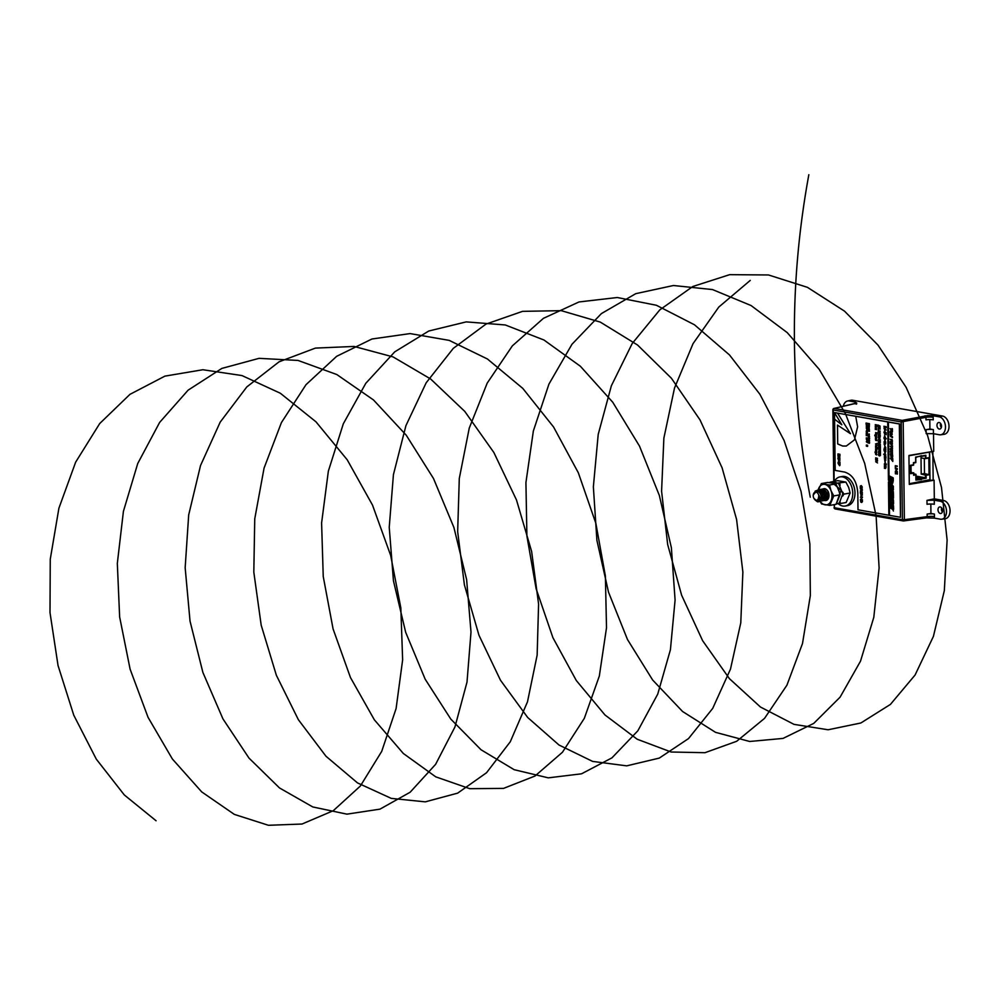 <?xml version="1.0" encoding="UTF-8"?>
<svg xmlns="http://www.w3.org/2000/svg" width="1000" height="1000" viewBox="0 0 1000 1000"><rect width="100%" height="100%" fill="white"/><g stroke="black" fill="none" stroke-linecap="round" stroke-linejoin="round"><path stroke-width="1.5" d="M909.287 483.725L929.963 479.688L929.425 452.125L908.95 455.737M910.612 472.025L913.575 473.137L910.638 473.65L910.525 465.3L913.462 464.787L913.438 462.663L915.688 462.262L915.625 457.088L925.85 455.275L925.225 458.663L921.012 457.912L921.213 474.1L924.488 473.525L929.038 474.787L928.825 457.663L925.413 458.625M924.488 473.525L924.312 458.5M916.012 476.1L925.462 477.762L925.425 474.837L928.713 474.263M921.213 474.1L926.1 475.3L926.137 478.225L916.025 477.75M911.087 472.113L911.012 465.588M919.175 456.325L920.612 456.075M916.038 478.237L921.475 479.05L917.087 479.738M916.05 479.1L916.963 479.263L916.05 479.425M913.725 473.9L915.863 474.275L913.737 474.65M921.475 479.538L915.9 480.037L915.837 474.85L913.6 475.25L913.575 473.137L913.612 474.675M910.625 473.075L913.575 473.137M913.462 464.787L910.537 465.65M913.438 462.663L913.487 464.812M915.688 462.262L913.6 462.987L915.788 462.612M915.625 457.088L915.713 462.287M916.663 456.9L915.775 457.413L916.762 457.25M921.188 455.613L920.525 456.075L921.188 455.613M921.188 456.1L920.525 456.562L921.188 456.1M928.825 457.663L925.888 458.188L925.85 455.275L920.713 456.538M855.125 403.55L855.238 402.038L856.7 403.05L855.3 403.888M856.538 404.15L856.737 403.013L834.25 408.425L902.188 420.387L927.775 415.562L933.088 415.75L933.263 419.85A5.213 0.925 179.3 0 0 926 419.875L925.962 417.325A5.213 0.925 179.3 0 1 933.238 417.3M930.938 513.462L934.412 514.075L934.45 516.613A5.213 0.925 -0.7 0 0 927.175 516.65L927.15 514.1L930.938 513.462L930.825 504.025M934.45 516.613L934.338 518.125L926.225 517.875L927.175 516.65L904.375 519.7L903.188 421.962A1.425 0.925 -101.5 0 0 902.188 420.387A1.425 1.025 -80 0 0 901.2 421.962L833.263 410L834.137 481.3M834.412 504.588L834.463 507.75L902.4 519.712L901.2 421.962L925.962 417.325L924.975 415.763M941.637 507.887A3.312 2.225 -100.1 0 0 942.35 511.925M940.225 506.95A3.312 2.225 -100.1 0 0 939.688 506.95A3.312 2.225 -100.1 0 0 938.025 510.213A3.312 2.225 -100.1 0 0 940.312 513.475A3.312 2.225 -100.1 0 0 940.85 513.475A3.312 2.225 -100.1 0 0 942.525 510.225A3.312 2.225 -100.1 0 0 940.225 506.95M940.612 423.462A3.312 2.225 -100.1 0 0 941.325 427.488M939.2 422.525A3.312 2.225 -100.1 0 0 938.662 422.525A3.312 2.225 -100.1 0 0 936.988 425.775A3.312 2.225 -100.1 0 0 939.275 429.05A3.312 2.225 -100.1 0 0 939.812 429.05A3.312 2.225 -100.1 0 0 941.488 425.788A3.312 2.225 -100.1 0 0 939.2 422.525M929.1 480.225L934.087 480.213L909.3 484.387L908.938 455.475L933.725 451.287L933.512 433.738M934.338 518.125L940.375 519.188A9.113 6.125 -100.1 0 0 941.712 519.212L945.2 518.725A9.237 6.212 -100.1 0 0 950 509.725A9.237 6.212 -100.1 0 0 943.612 500.5L934.312 498.862L934.087 480.213M926.975 500.363L934.25 500.2L934.3 504.275A5.213 0.925 -0.7 0 0 927.025 504.3L926.975 500.363L934.312 498.862M933.388 429.637L933.438 433.713L926.162 433.612L926.112 429.675A5.213 0.925 179.3 0 1 933.388 429.637L929.912 429.025L926.112 429.675M933.438 433.713L939.35 434.762A9.113 6.125 -100.1 0 0 940.688 434.787L944.163 434.3A9.237 6.212 -100.1 0 0 948.962 425.3A9.237 6.212 -100.1 0 0 942.588 416.075L852.65 400.238A9.237 6.212 -100.1 0 0 851 400.262L847.562 401A9.113 6.125 -100.1 0 0 843.288 406.362M929.912 429.025L929.8 419.6M855.238 402.038L849.188 400.975A9.113 6.125 -100.1 0 0 847.562 401M940.688 434.787A9.113 6.125 -100.1 0 0 945.425 425.913A9.113 6.125 -100.1 0 0 939.125 416.812L933.088 415.75M941.712 519.212A9.113 6.125 -100.1 0 0 946.462 510.337A9.113 6.125 -100.1 0 0 940.163 501.238L934.25 500.2M926.95 517.575L926.225 517.875L926.95 517.575A5.213 3.3 -142.1 0 1 929.013 517.8M934.412 514.075A5.213 0.925 -0.7 0 0 927.15 514.1M929.987 480.562L929.638 451.975M933.175 480.087L932.825 451.438M928.438 481.163L928.425 480.337M869.4 443.275L868.625 441.763L868.138 443.025L868.112 441.625L869.15 443.188L869.388 441.85L869.625 442.938M868.812 437.987L869.35 439.1L868.587 439.012L868.062 437.863L868.825 439.012L869.075 437.675L869.613 438.837L868.587 439.012M868.562 435.238L868.025 434.075L869.287 435.312L869.3 433.938L869.3 435.363L868.025 434.787M868.238 428.963L868.2 427.575L869.212 427.75L869.237 429.175L869.2 427.8L868.213 427.625L868.238 428.963M869.438 425.075L869.388 423.713L868.637 424.25L867.887 423.4L869.425 423.675L869.412 425.075M867.138 440.538L866.5 439.575L867.138 440.538M866.275 435.712L867.262 435.312L866.25 435.7M867.425 432.062L867.438 433.2L866.2 432.15L867.412 433.137L867.425 432.062M866.8 430.312L866.762 429.2L866.775 430.312M867.15 427.1L866.338 426.087L867.15 427.1M867.125 424.35L866.5 423.137L866.1 424.15L866.087 423.025L867.113 424.312L867.113 423.212L867.125 424.35M877.212 460.5L876.287 459.137L875.688 460.213L875.675 458.988L876.912 460.412L877.2 459.263L877.212 460.5M876.5 453.762L876.513 454.975L875.612 453.888L876.513 453.725L876.825 454.712L876.5 453.762L876.2 454.6M876.488 451.05L875.612 451.2L875.562 450.275L876.775 450.788M877.337 447.587L875.525 447.55M877.312 445.163L875.487 443.975L877.275 443.35L875.537 443.963L877.312 445.163L875.487 443.975M876.35 439.6L875.438 439.725L875.725 438.562L876.637 439.35L875.713 439.487M876.287 436.3L874.775 435.1L875.387 436.1L876.275 435.062L876.287 436.3L874.788 435.725M875.35 427.688L875.575 426.525L876.488 426.987L876.188 427.575L876.175 426.662L875.275 426.775M877.075 426.225L875.263 425.9L876.988 426.163L875.812 425.375L876.975 425L875.25 424.663L877.062 424.975L875.913 425.4L877.075 426.225M875.312 429.487L875.325 428.288L876.475 428.488L876.525 429.7L875.888 429M876.862 432.8L875.675 433.8L875.65 432.55L875.675 433.738L876.862 432.75L876.9 434L877.15 433.137M876.575 434.55L875.4 434.3M876.312 438.113L875.413 437.95L876.6 437.825L875.4 436.7L876.587 436.912L876.625 437.85L875.45 437.912M875.763 440.412L877.262 440.662M875.863 446.725L875.812 445.487L876.725 446.587L875.825 446.737M875.863 449.412L876.75 448.387L876.762 449.588L875.525 449.062M876.5 453.162L874.987 451.975L875.6 452.962L876.488 451.925L876.5 453.162M875.7 458.413L877.5 458.425L875.688 457.812M877.525 462.925L875.7 461.737L877.487 461.112L875.75 461.725L877.525 462.925L875.7 461.737M867.337 425.45L866.325 425.575L866.312 424.712L867.337 425.175L866.325 425.575L867.325 425.45L866.35 424.738L866.325 425.538M866.775 428.375L866.35 427.475L866.375 428.575L867.375 427.938L866.375 428.575M867.25 434.8L866.625 433.587L866.237 434.613L866.213 433.488L867.05 434.738L867.237 433.663L867.05 434.738M867.125 439.162L866.275 437.887L867.5 438.1L867.087 439.175M867.138 442.438L866.312 441.737L867.113 441.325L866.35 441.763L867.138 442.438L866.325 441.775L867.113 441.337M867.6 446.388L866.375 446.175L866.363 445.025L867.588 445.238L867.6 446.388L866.375 446.175M869.188 425.75L867.925 426.538L868.175 425.513L868.2 426.887L869.188 425.688L869.212 427.113L869.425 426.112M869.513 431.287L867.987 431.025L869.438 431.225L868.45 430.387L869.425 429.888L867.962 429.588L869.5 429.862L868.525 430.4L869.513 431.287M869.587 436.737L868.312 436.9L868.3 435.825L869.587 436.763L868.312 436.9L869.562 436.75L868.325 435.825M868.838 440.05L869.412 441.163L868.1 440.288L868.85 441.075L869.362 439.787L869.375 441.213L868.1 440.288M884.875 441.163L884.038 441.812L884.9 442.75L885.738 442.113L884.875 441.163L884.038 441.812L884.925 442.75L885.775 442.1L884.925 442.75M885.075 457.238L884.237 457.887L885.088 458.837L885.938 458.188L885.075 457.238L884.237 457.887L885.125 458.825L885.975 458.188M885.125 458.825L885.938 458.188M884.362 465.825L885.2 465.175L884.325 465.825L885.188 466.775L886.038 466.125L885.175 465.175L884.325 465.825L885.225 466.763L886.075 466.125L885.225 466.763M860.512 500.087L861.663 502.512L862.438 500.425L860.475 500.075L860.788 502.075L861.7 502.512L862.463 501.512M860.462 499.438L862.438 499.787L860.837 499.137L862.412 497.562L860.438 497.225L862.025 497.863L860.462 499.438L862.438 499.775M860.95 494.55L860.975 496.725L862.4 496.975L860.987 496.362L860.975 494.913L862.375 494.8L860.837 494.55M860.9 494.913L862.375 495.15M862.387 492.962L862.175 492.05L860.512 491.763L860.537 493.5L862.188 493.8L862.387 492.962M860.55 491.763L860.325 492.6M860.337 488.65L861.2 490.087L860.362 490.925L861.825 491.075L862.3 489L860.337 488.65M860.375 488.65L861.225 490.087L860.362 490.925L862.325 490.262M861.125 486.975L861.137 487.837L860.562 487.35L860.65 486.175L861.888 486.4L861.7 488.225L862.312 487.15L861.263 485.6L860.25 486.688L860.312 488.013L861.375 488.2L861.125 486.975M861.263 485.6L860.425 485.95L860.55 487.738M860.65 486.175L861.925 486.388L861.7 487.875M838.05 463.425L839.575 465.725L840.025 463.775L838.05 463.425L839.613 465.712L840.075 464.95L839.613 465.712M838.037 462.375L840.013 463.075M840 462.025L838.612 461.788L838.587 459.6L838.587 461.788L840 462.038L838.6 461.425L838.575 459.975L839.975 459.862L838.438 459.613M838.612 459.975L839.987 460.213M838.975 459.212L839.987 458.025L838.938 456.475L837.837 458.8L839.8 458.862L838.2 458.675M838.938 456.475L838.112 456.825L838.025 458.975M837.938 453.913L837.962 455.95L838.162 454.325L839.087 456.025L839.688 454.588L839.938 456.225L839.912 454.263L837.938 453.913M884.375 466.95L885.5 468.225L884.4 468.3L885.475 468.488L886.012 467.238L884.375 466.95M885.788 467.438L885.475 468.488L886.012 467.475M884.412 466.95L885.5 468.225M884.35 464.438L885.987 464.975M886.462 464.162L884.35 463.913L886.462 464.162M884.575 464.038L885.975 464.4M885.438 463.025L885.438 463.3C885.188 461.637 885.013 461.613 884.925 463.225L885.438 463.025M885.438 463.3C885.188 461.637 885.013 461.613 884.925 463.225M884.862 461.5L884.75 460.062M884.825 461.238L885.037 460.337L885.05 461.562M884.525 459.625L885.925 459.988M884.25 456.175L885.925 457.337L885.875 456.463L884.25 456.175M883.6 454.2L884.45 454.625C884.862 456.062 885.263 456.138 885.638 454.837L884.45 454.625C884.862 456.062 885.263 456.138 885.638 454.837L885.863 454.862M884.45 454.625L884.488 454.613C884.9 456.062 885.288 456.125 885.675 454.837M885.013 451.775L885.387 453.288L884.65 451.775M884.762 452.938L884.963 452.038L884.975 453.263M885.825 451.587L884.362 451.325L884.025 449.837L884.325 451.337L885.588 451.3C885.15 449.9 884.788 449.837 884.463 451.1L883.85 449.837M884.362 451.087L884.025 450.1M885.612 451.3C885.188 449.888 884.812 449.825 884.5 451.1L884.463 451.112C884.788 449.837 885.15 449.9 885.588 451.3L885.588 451.3M884.163 448.913L885.55 450.025L885.788 449.2L884.163 448.913L885.837 450.062M885.788 448.812L884.675 447.525L885.775 447.45L884.7 447.262L884.15 448.525L885.788 448.812L884.15 448.525M884.737 447.25L884.45 448.312L884.7 447.262M884.9 448.375L884.675 447.525L885.775 447.713M884.638 445.825L885.288 447L884.638 445.825M884.638 445.562L885.062 446.488L884.638 445.562M884.087 442.925L885.2 444.212L884.1 444.288L885.175 444.475L885.713 443.212L884.087 442.925M885.5 443.413L885.175 444.475L885.725 443.45M884.125 442.938L885.2 444.212M884.688 440.625L885.163 440.988C884.912 439.325 884.737 439.3 884.663 440.913L885.325 440.988M885.35 440.975L885.2 440.988C884.912 439.325 884.737 439.3 884.663 440.913M884.038 438.713L885.675 439.263M884.025 438.013L886.287 438.675L884.025 438.013M884.013 437.3L885.65 437.863L884.013 437.3M884.513 435.95L885.175 437.125L884.513 435.95M884.6 433.062C884.5 434.562 884.737 434.725 885.312 433.537L885.288 433.55C884.7 434.725 884.463 434.562 884.562 433.062C884.463 434.562 884.7 434.725 885.288 433.55L885.938 434.688L886.162 433.612L884.35 433.062M886.2 432.812L884.463 431.262L883.962 432.413L886.2 432.812L884.712 432.55M884.675 430.138L884.938 431.087M884.513 428.375L884.488 429.7L886.175 430L884.237 428.375M884.525 429.4L884.65 428.688M883.888 426.275L884.862 427.488L883.913 428.113L886.15 427.738L886.137 426.675L883.888 426.275M883.938 428.1L886.15 427.738M883.913 426.275L884.887 426.737L883.938 428.088M878.825 455.613L879.7 455.962L880.487 454.538L878.512 454.2L878.825 455.613L880.525 455.3L879.737 455.962M878.487 452.388L878.737 453.85L878.725 452.675L879.412 453.875L880.238 452.95L880.475 454.1L880.462 452.725L878.487 452.388L878.737 453.837M878.475 451.188L880.462 452.438L880.438 450.875L878.475 451.188L880.462 452.425M879.825 450.288L880.25 449.275L878.587 448.975L879.188 450.475L878.812 449.15L880.037 449.375L879.825 450.55L880.462 449.862M878.838 449.15L880.075 449.363L879.862 450.288M878.625 448.975L879.225 450.475M878.425 446.938L878.438 448.363L878.65 447.238L879.338 448.438L880.175 447.5L880.413 448.663L880.4 447.287L878.425 446.938L878.662 448.387M878.413 445.737L880.387 446.987L880.375 445.438L878.413 445.737L880.387 446.975M880.387 444.325L879.35 443.188L878.325 443.963L879.375 445.1L880.387 444.325M878.562 443.387L879.35 443.188L878.575 444.6L880.2 444.9M878.35 441.2L879.212 442.262L878.375 442.8L879.837 442.975L880.325 441.55L878.35 441.2L879.237 441.6L878.413 442.788L880.375 442.438M878.337 439.387L879.837 441.075L880.312 440.562L880.3 439.725L878.337 439.387M878.363 439.387L879.837 441.075L880.312 440.562M879.712 438.188L879.663 437L879.075 437.975L878.925 436.8L878.25 437.463L878.9 438.35L879.55 437.35L880.025 438.062L879.55 437.35M878.525 436.863L879.338 438.1M879.338 437.2L878.575 437.9M878.275 435L878.3 436.413L878.512 435.288L879.2 436.488L880.025 435.562L880.263 436.712L880.25 435.337L878.275 435M878.275 434.538L880.25 434.888L878.65 434.35L880.225 433.338L878.25 432.987L879.837 433.525L878.275 434.538L880.25 434.875M878.25 432.3L880.225 432.9L878.25 432.3M880.2 431.075L878.225 430.737L878.238 431.962L878.45 431.025L880.2 431.075M880.175 428.913L878.2 428.562L878.213 429.8L878.425 428.862L880.175 428.913M880.15 427.4L878.188 427.05L878.2 428.288L878.413 427.35L880.15 427.4M878.75 425.65L878.175 426.8L880.138 426.138L878.162 425.062L878.763 426.413M834.525 412.625L834.575 419.188L841.825 424.775L834.488 412.562L837.487 413.088L850.462 433.7L837.475 425.087L837.712 443.975L842.663 446.037L846.287 446.037L854.475 439.85L857.613 426.825L855.738 416.3L887.712 421.938L888.425 480.075L890.55 483.587L888.45 481.962L888.863 515.225L889.513 515.337M834.575 419.188L835.2 470.412L844.6 472.062C852.513 474.538 856.912 481.512 857.8 493L858 509.8L888.863 515.225L888.487 481.987M893.225 477.9L889.312 475.925L889.325 477.013L893.263 480.438L893.225 477.9M893.363 488.762L891.25 487.312L893.35 487.887L893.337 486.812L889.412 484.1L889.425 485.15L891.663 486.688L889.438 486.1L889.45 487.113L893.375 489.8L893.363 488.762M891.25 487.312L893.35 487.875M893.4 492.15L892.788 489.725L891.65 488.95L891.038 490.312L890.2 489.738L890.713 488.263L889.463 488.212L890.075 490.712L891.237 491.512L891.85 490.15L892.663 490.712L892.15 492.113L893.4 492.15M893.413 493.15L889.5 491.175L889.513 492.262L893.45 495.688L893.413 493.15M893.45 495.863L889.525 493.162L889.55 495.425L890.288 495.938L890.275 494.725L892 496.938L891.988 495.913L892.712 496.413L892.738 497.625L893.475 498.125L893.45 495.863M893.5 500.387L892.887 497.925L889.562 496.45L890.175 498.913L891.263 499.663L890.3 497.212L892.75 498.9L892.025 500.188L893.5 500.387M893.512 501.325L889.6 499.35L889.613 500.45L893.55 503.875L893.512 501.325M893.575 506.213L892.962 503.725L889.625 502.25L890.238 504.738L893.575 506.213M893.612 509.3L893.587 507.275L889.663 504.575L891.237 507.45L889.675 506.375L889.688 507.463L893.037 509.725L893.612 509.3M893.05 510.175L893.413 511.025M892.712 483.188L893.263 480.75L889.338 478.05L890.9 480.2L890.913 480.925L889.475 479.925L890.662 481.812L892.712 483.188M892.4 428.775L892 429.663L890.05 428.575L892.425 431.725L892.4 428.775M891.587 432.475L892.2 434.5L891.825 431.675L890.525 433.038L890.775 431.012L890.2 433.25L891.237 434.062L891.825 432.375L892.2 434.5M891.1 434.125L890.2 433.25M890.775 431.012L890.013 432M891.825 431.675L890.525 433.038M892.487 436.85L890.138 434.462L890.713 436.6L892.5 437.6L892.487 436.85M890.713 434.288L890.325 436.1L892.5 437.575M892.487 441.225L892.05 439.438L891.762 440.125L890.175 439.237L892.487 441.225M890.138 442.175L892.337 444.263L892.312 442.537L890.35 441.438L890.138 442.175M891.325 441.613L890.35 441.438L890.413 443.162L892.337 444.263M892.562 446.012L890.188 443.638L892.562 446.012M892.562 448.237L892.138 446.45L891.85 447.137L890.263 446.25L892.562 448.237M890.475 448.438L891.413 448.625L890.263 449.188L891.438 451.087L892.425 451.275L892.4 449.55L890.438 448.45L890.5 450.175L892.463 451.275L891.475 451.087M890.263 452L892.463 454.087L892.438 452.35L890.475 451.25L890.263 452L892.463 454.087M891.45 451.438L890.3 451.987M890.362 453.875L891.05 457.188L892.138 457.7L892.712 455.2L890.362 453.875L891.087 457.175L892.175 457.688L892.775 456.712L892.175 457.688M892.763 458.5L892.362 459.387L890.413 458.288L892.788 461.438L892.763 458.5M897.262 466.05L895.3 465.7L895.325 467.463L895.525 466.112L897.262 466.05M895.325 467.938L897.3 468.65L895.325 467.938M895.375 468.938L896.95 469.562L895.4 471.138L897.337 471.488L895.738 470.85L897.312 469.275L895.337 468.925L896.925 469.575L895.362 471.15L897.337 471.475M895.375 471.788L895.4 473.825L895.6 472.2L896.3 473.85L897.125 472.463L897.362 474.1L897.337 472.137L895.375 471.788M889.125 483.688L893.388 486.525L889.125 483.688L889.513 515.35L900.475 517.275L899.338 423.988L887.712 421.938M893.388 486.525L889.075 479.65L888.375 422.05M900.475 517.275L899.675 423.925L834.525 412.562M850.462 433.7L837.525 413.088L855.763 416.3M877.075 426.213L875.263 425.9M877.025 426.163L875.812 425.375M875.85 425.375L877.013 425L875.25 424.7M876.875 432.762L875.675 433.738L875.662 432.562M875.413 436.112L876.6 436.025L876.312 435.087L875.387 436.1M876.587 436.938L875.4 436.75M875.475 439.712L876.612 439.05L875.45 438.85L875.738 439.475M875.525 443.963L877.275 443.35M875.837 445.5L875.512 446.375M876.7 446.562L876.438 445.625L875.525 445.775M877.362 449.1L876.712 449M876.762 449.575L875.888 448.837M876.5 451.012L876.488 450.15L875.588 450.575M876.8 452.3L875.888 451.863L875.612 452.975L876.5 453.125L875.3 452.95L874.987 451.975M875.65 454.487L875.925 453.625M877.5 458.438L875.7 458.137M876.612 459.475L875.713 459.038M875.7 459L875.688 460.213M877.513 460.213L877.212 459.275M875.738 461.688L877.487 461.125M867.15 424.888L866.325 424.75M867.337 426.825L866.35 426.95L867.337 426.562L866.338 426.125L866.35 426.912M867.138 426.262L866.338 426.125M867.412 431.238L866.225 431.012M867.438 433.162L866.2 432.15M866.275 435.45L867.425 435.613M866.9 438.275L866.287 439M867.513 438.938L866.275 437.925M867.475 438.137L867.1 439.137M866.725 440.45L866.712 439.65L866.7 440.462M866.388 445.062L866.388 446.138L867.575 446.35L867.562 445.275L866.375 445.062L867.562 445.275M868.637 423.587L869.388 423.713M868.662 423.575L867.887 423.45M869.2 425.7L868.2 426.887M869.237 427.788L868.213 427.625M869.438 431.225L868.025 430.975M869.475 431.225L868.45 430.387M868.487 430.375L869.463 429.888L867.962 429.637M868.35 436.9L868.062 436.15M868.337 435.863L869.312 436.05M868.625 439.012L868.075 438.225M869.587 438.812L869.575 438.137M869.613 440.875L869.15 439.775M884.912 441.15L884.038 441.812M884.887 442.463L885.537 442.062L884.275 441.85M885.113 457.238L884.237 457.887M885.088 458.55L885.738 458.137L884.463 457.925M885.188 466.488L885.837 466.075L884.562 465.863M834.613 419.188L841.787 424.712M861.7 502.512L862.487 501.512M861.475 502.125L862.262 500.737L860.7 500.487L861.475 502.125L862.225 500.75L860.7 500.487M860.475 497.225L862.05 497.863L860.5 499.425M860.987 494.538L861.012 496.712L862.4 496.962M860.35 492.587L860.562 493.5L862.225 493.787M861.363 493.775L862 492.2L860.763 491.975L861.363 493.775L861.963 492.2L860.725 491.987M861.862 491.075L862.35 490.262M862.113 489.312L861.438 489.2L861.725 490.688L862.113 489.312L861.413 489.2M861.725 490.688L862.087 489.325M860.35 487.775L861.375 488.188M861.287 485.6L860.425 485.95M861.162 486.975L861.137 487.837M839.5 465.35L839.837 464.087L839.125 463.975L839.5 465.35L839.125 463.975M838.975 456.475L838.112 456.825M838.263 458.162L839.613 458.638L839 458.837L838.975 456.838L838.413 457.938M838.962 458.85L839.562 457.262L838.325 457.05M839.062 454.475L839.938 456.213M838.2 454.312L839.087 456.012M837.975 453.925L838.188 455.975M896.5 472.35L897.362 474.087M895.638 472.188L896.525 473.875M895.413 471.8L895.625 473.85M895.362 467.95L897.3 468.638M895.525 466.112L897.275 466.4M895.337 465.712L895.55 467.488M884.425 468.038L885.475 468.488M885.337 467.375L885.537 468.225L885.3 467.375M884.963 462.938L885.475 463.3C885.212 461.625 885.05 461.6 884.963 463.212M884.862 461.225L885.062 460.325L884.862 461.225M885.3 460.375L885.275 461.325M884.287 456.188L885.925 457.325M885.075 455.725L885.075 454.712L884.438 455.125L885.075 455.725L885.05 454.725L884.438 455.125M885.05 451.763L884.762 453.2M885.212 453.025L885.163 452.088M885.05 450.238L884.4 450.6L885.037 451.2L885.05 450.238M885.037 451.2L885.65 450.825L884.4 450.6M884.663 445.55L885.325 446.712M884.137 444.025L885.175 444.475M885.05 443.35L885.238 444.2L885.05 443.35M885.2 440.988C884.95 439.312 884.775 439.288 884.688 440.9M884.062 438.013L886.275 438.663M884.05 437.312L885.65 437.85M885.2 437.113L884.788 436.287M884.55 435.675L885.2 436.838M885.325 433.537L886.175 434.712M883.988 432.163L884.725 432.837M884.513 432.25L884.5 431.275M885.85 432.475L884.7 431.538M884.55 428.375L884.525 429.7L886.175 429.988M884.562 429.4L884.587 428.675L884.562 429.4M884.525 428.088L886.188 427.738M885.925 426.925L885.113 427.413L885.925 427.675L885.1 426.788M885.113 427.413L885.925 427.675L885.888 426.925M878.55 454.2L878.525 455.1M879.513 455.688L880.3 454.75L878.775 454.487L879.513 455.688L880.263 454.762L878.737 454.487M879.65 452.825L880.475 454.087M878.75 452.675L879.638 453.9M880.263 451.488L880.25 450.85M879.862 450.55L880.5 449.85M879.587 447.388L880.413 448.65M878.65 447.238L879.562 448.462M880.188 446.037L880.188 445.4M879.412 445.1L880.238 444.9M879.362 444.85L880 443.762L878.775 443.55L879.362 444.85L879.975 443.775L878.737 443.562M879.737 442.7L880.138 441.763L879.463 441.637L879.737 442.7L879.425 441.65M879.775 440.812L880.113 439.938L879.4 439.825L879.775 440.812L879.4 439.825M879.438 435.438L880.263 436.7M878.512 435.288L879.425 436.512M878.312 435L878.525 436.45M878.288 433L879.875 433.525L878.312 434.538M878.288 432.312L880.225 432.887M878.45 431.025L880.2 431.325M878.263 430.737L878.462 431.987M878.462 428.85L880.175 429.15M878.238 428.575L878.438 429.825M878.413 427.35L880.15 427.638M878.213 427.062L878.425 428.312M879.837 426.238L878.962 425.763M890.45 458.312L892.788 461.413M892.4 459.375L892.387 458.288M892.075 456.95L891.787 455.425M891.413 455.2L890.775 454.862L891.125 456.5L890.775 454.862M891.125 456.5L891.375 455.2M891.488 451.425L890.475 451.25M891.513 453.888L892.5 454.075M891.475 453.188L892.138 452.6L890.713 452.225L892.15 453.438L892.138 452.6L890.675 452.225M892.113 453.45L892.1 452.6L892.163 453.438M891.475 450.375L892.113 450.637L892.1 449.787L890.638 449.425L892.075 450.65L892.062 449.8L890.638 449.425M892.113 450.637L892.1 449.787L892.1 450.637M890.3 446.275L892.562 448.212M891.888 447.125L891.875 446.3M890.225 443.663L892.562 446.287M891.363 441.613L890.35 441.438M891.388 444.075L892.375 444.263M890.738 442.062L892.025 443.625L892.013 442.775L890.562 442.413M891.35 443.375L892.013 442.775L890.7 442.075M891.988 443.638L891.975 442.788L892.038 443.625M890.212 439.263L892.487 441.2M891.787 439.288L891.762 440.125M890.05 432L890.238 433.237M890.812 431.012L890.175 431.188M891.85 431.675L891.175 431.975M890.088 428.587L892.425 431.688M892.025 428.562L892 429.663M890.588 483.575L888.425 480.075L887.75 421.938M837.513 425.112L837.712 443.975M837.738 443.963L842.7 446.025L846.312 446.037M891.338 481.613L892.738 483.175M889.538 479.975L890.925 481.962M890.95 480.913L890.9 480.2M889.375 478.062L889.35 479.125L890.938 480.188M892.575 482.038L891.65 480.712M891.637 508.15L893.05 509.7M889.712 506.4L891.237 508.5M891.275 507.45L889.688 504.6M892.887 507.837L892 507.225L892.862 508.575L891.975 507.238M892.9 508.562L892.862 507.85M890.225 501.838L890.238 504.738L893.012 506.625M892.837 505.45L890.362 503.013M889.625 499.375L889.613 500.45L893.538 503.837M892.775 501.512L892.775 500.825M892.038 499.15L892.95 500.788M890.337 497.2L892.763 499.65M890.15 496.037L889.613 497.675L891.263 499.625M891.988 495.913L893.475 498.1M890.275 494.725L892 496.912M889.55 493.188L890.288 495.913M889.525 491.188L889.538 492.262L893.438 495.662M892.675 492.638L892.65 493.338M892.175 491.075L892.85 492.562M892.7 491.413L891.85 490.15M890.05 487.8L889.475 489.487L891.25 491.5M891.075 490.3L891.075 489.375M889.463 486.112L889.475 487.1L893.375 489.762M889.438 484.125L889.425 485.15L891.663 486.725M889.338 475.95L889.35 477.013L893.263 480.412M892.487 477.388L892.463 478.088M840.225 502.188L839.938 503.612L846.15 502.512L850.125 493.025L848.688 487.45L845.9 482.1L837.712 480.662L831.413 481.9M839.938 503.612L838.575 503.475M842.663 492.05L843.913 494.125L850.125 493.025M843.913 494.125L842.738 496.025M837.95 483.025L845.9 482.1M839.7 483.2L840.088 485.3M824.463 500.562L825.238 500.562A6.012 4.05 -100.1 0 0 828.95 496.463A6.012 4.05 -100.1 0 0 828.425 492.275A6.012 4.05 -100.1 0 0 828.062 491.475A6.012 4.05 -100.1 0 0 823.025 488.963M822.212 494.012L822.463 498.113M822.85 492.337L822.3 493.638M823.312 492.625L823.125 494.412A4.387 2.95 79.9 0 1 823.225 492.512M823.363 492.038A4.387 2.95 79.9 0 1 823.688 491.325L823.725 491.262M821.25 493.188L821.637 496.863M825.55 490.838L825.062 491.675M824.825 492.35L824.912 495.85M825.675 490.925L825.188 491.875M824.975 492.575L825.138 495.812M823.863 491.362L823.45 492.175M828.35 491.85L828.875 495.487M817.675 491.587L821.35 483.562L827.562 482.463L832.337 483.062L835.75 483.9L829.538 485L830.975 490.588L833.763 495.925L839.975 494.825L838.538 489.25L835.75 483.9M833.763 495.925L829.788 505.412L821.6 503.963L820.125 501.463M829.788 505.412L836 504.312L839.975 494.825M821.35 483.562L829.538 485M828.925 495.6A6.012 4.05 79.9 0 1 828.35 492.075M818.213 489.85A10.362 6.963 79.9 0 1 818.688 488.425A10.362 6.963 79.9 0 1 824.775 484.4A10.362 6.963 -100.1 0 1 830.975 490.588A10.362 6.963 79.9 0 1 831.1 500.788A10.362 6.963 79.9 0 1 825.025 504.812A10.362 6.963 79.9 0 1 820.3 501.438M817.962 491.062A10.362 6.963 79.9 0 1 818.188 489.963M822.275 489.513A6.012 4.05 -100.1 0 0 821.688 490.262M834.425 481.25A14.812 9.95 79.9 0 1 840.025 476.887A14.812 9.95 79.9 0 1 842.425 476.887A14.812 9.95 79.9 0 1 852.65 491.488A14.812 9.95 79.9 0 1 845.188 506.05A14.812 9.95 79.9 0 1 842.788 506.037A14.812 9.95 79.9 0 1 838.188 503.663M840.025 476.887L842.275 476.488A14.812 9.95 79.9 0 1 844.675 476.488A14.812 9.95 79.9 0 1 854.887 491.087A14.812 9.95 79.9 0 1 847.438 505.65L845.188 506.05M815.537 500.312L817.65 501.737L820.275 500.562A5.925 3.975 79.9 0 1 818.4 501.775A5.925 3.975 79.9 0 1 817.438 501.775L815.013 499.913M815.088 491.213L818.15 489.963C823.725 494.712 824.05 498.55 819.163 501.463M815.45 491L818.375 489.913C823.938 494.675 824.275 498.512 819.375 501.425M818.112 489.888L819.887 489.65C825.45 494.412 825.788 498.237 820.888 501.163L820.062 500.85M818.962 489.637L820.1 489.613C825.662 494.363 826 498.2 821.1 501.125L821.012 501.175M819.362 500.363L818.6 499.5M819.85 489.588L821.612 489.35C827.175 494.1 827.513 497.938 822.613 500.85M820.688 489.338L821.825 489.3C827.387 494.062 827.725 497.9 822.837 500.812L822.738 500.875M821.575 489.275L823.337 489.038C828.9 493.8 829.237 497.625 824.35 500.55L823.512 500.238M822.425 489.025L823.55 489C829.125 493.75 829.45 497.587 824.562 500.513M823.388 500.163L822.475 499.4M822.337 499.25L821.162 497.188M823.3 488.975L824.038 488.738M824.45 500.487L823.6 500.125M822.175 498.713L821.1 496.213M820.938 495.325L821.075 492.325M820.163 501.463L819.275 501.488M816.012 492.088A4.15 2.788 -100.1 0 0 813.275 494.888A4.15 2.788 -100.1 0 0 813.888 498.325A4.15 2.788 -100.1 0 0 816.112 500.25A4.15 2.788 -100.1 0 0 818.9 496.675A4.15 2.788 -100.1 0 0 816.012 492.088M820.275 500.562C821.988 495.95 820.85 492.675 816.888 490.75L813.275 494.888M813.888 498.325L816.45 500.625L818.863 498.5L818.975 495.275C820.288 499.075 819.775 501.238 817.438 501.775M820.987 498.9L822.262 499.425L820.938 499.062M823.312 499.087L822.688 498.775M822.312 498.462L821.112 496.337M820.913 495.188L821.25 492.512M821.462 492.075L821.938 491.362M818.975 495.275L818 500.087M823.4 499L822.738 498.612M822.387 498.288L821.4 492.688M821.575 492.238L822.062 491.438M828.938 482.6L833.062 481.613L838.675 483.65L842.825 493.825L839.338 502.987L836.087 504.175M830.475 482.062L836.087 484.113L840.225 494.288L836.4 503.688M750.25 280.413L718.787 307.075L693.062 343.625L674.5 388.075L663.875 438.125L661.587 491.2L667.663 544.487L681.625 595.212L702.638 640.725L729.425 678.662L760.475 707.038L794 724.362L828.1 729.775L860.863 722.987L890.413 704.412L915.088 675.013L933.413 636.388L944.338 590.6L947.113 540.075L941.5 487.5L927.625 435.662L906.125 387.337L877.975 345.075L844.525 311.15L807.438 287.337L768.512 274.962L729.675 274.662L692.825 286.5L659.812 309.862L632.2 343.525L611.362 385.788L598.212 434.387L593.362 486.825L596.9 540.337L608.513 592.15L627.487 639.525L652.65 680.025L682.575 711.5L715.525 732.337L749.663 741.475L783.037 738.413L813.775 723.375L840.1 697.15L860.512 661.162L873.8 617.325L879.112 567.975L876.087 515.725L864.688 463.375L845.45 413.688L819.2 369.312L787.225 332.612L751.062 305.538L712.5 289.562L673.425 285.512L635.775 293.663L601.4 313.587L571.975 344.263L548.938 384.1L533.35 431.012L525.925 482.562L526.9 536.038L536.1 588.663L552.913 637.675L576.312 680.537L604.963 714.963L637.175 739.225L671.15 752.013L704.963 752.7L736.7 741.275L764.55 718.363L786.925 685.188L802.5 643.525L810.337 595.6L809.875 543.95L801.025 491.325L784.112 440.525L759.887 394.263L729.525 354.975L694.463 324.775L656.438 305.275L617.312 297.512L579.025 301.95L543.45 318.325L512.35 345.863L487.225 383.075L469.263 428.075L459.288 478.475L457.663 531.663L464.4 584.837L478.963 635.25L500.487 680.25L527.675 717.475L558.987 745.013L592.625 761.413L626.7 765.85L659.275 758.1L688.5 738.6L712.7 708.413L730.475 669.137L740.775 622.875L742.875 572.075L736.587 519.462L722.087 467.8L700 419.875L671.375 378.2L637.575 345.025L600.275 322.088L561.275 310.663L522.525 311.35L485.925 324.125L453.288 348.375L426.175 382.788L405.925 425.637L393.425 474.65L389.237 527.275L393.438 580.763L405.675 632.312L425.188 679.225L450.788 719.075L481.025 749.75L514.15 769.688L548.288 777.85L581.525 773.812L611.962 757.85L637.863 730.775L657.75 694.087L670.425 649.712L675.088 600.037L671.375 547.675L659.338 495.438L639.487 446.075L612.737 402.225L580.363 366.238L543.95 340L505.262 324.963L466.238 321.887L428.775 331.012L394.75 351.838L365.788 383.312L343.312 423.8L328.35 471.163L321.6 522.975L323.237 576.487L333.075 628.925L350.462 677.537L374.338 719.8L403.325 753.475L435.763 776.85L469.8 788.688L503.512 788.4L535 776.025L562.463 752.237L584.338 718.312L599.325 676.062L606.512 627.737L605.375 575.913L595.862 523.337L578.337 472.8L553.575 427L522.775 388.375L487.413 358.975L449.225 340.387L410.087 333.587L371.95 339L336.675 356.3L306.012 384.675L281.413 422.6L264.062 468.113L254.75 518.837L253.812 572.125L261.188 625.188L276.35 675.25L298.375 719.712L325.962 756.225L357.525 782.925L391.275 798.388L425.288 801.85L457.663 793.138L486.538 772.738L510.288 741.75L527.487 701.825L537.15 655.113L538.587 604.062L531.625 551.425L516.487 499.963L493.837 452.45L464.75 411.375L430.6 378.963L393.088 356.912L354.05 346.438L315.4 348.1L279.05 361.825L246.8 386.938L220.2 422.113L200.525 465.538L188.688 514.938L185.162 567.737L190.037 621.163L202.887 672.438L222.938 718.875L248.962 758.062L279.488 787.938L312.762 806.95L346.912 814.15L379.988 809.137L410.125 792.25L435.6 764.35L454.95 726.963L467.013 682.075L471 632.075L466.625 579.625L453.925 527.513L433.5 478.5L406.238 435.2L373.475 399.938L336.812 374.538L298.038 360.438L259.062 358.338L221.812 368.425L188.125 390.15L159.637 422.413L137.725 463.537L123.413 511.35L117.325 563.4L119.637 616.938L130.1 669.163L148.062 717.35L172.387 759.013L201.725 791.912L234.35 814.4L268.438 825.288L302.038 824.025L333.275 810.713L360.35 786.038L381.712 751.388L396.1 708.55L402.638 659.862L400.825 607.863L390.65 555.35L372.512 505.1L347.212 459.787L315.988 421.825L280.338 393.237L242 375.575L202.887 369.738L164.913 376.125L129.938 394.363L99.7 423.55L75.65 462.163L58.913 508.175L50.263 559.212L50 612.587L58.038 665.512L73.775 715.212L96.287 759.125L124.312 794.95L156.062 820.763M831.538 481.987L841.1 490.213L836.15 504.075M810.263 497.2C789.562 389.825 789.087 282.337 808.838 174.713M929.038 474.787L926.1 475.3M926.137 478.225L921.475 479.05M915.863 474.825L915.925 479.45M927.775 415.562A5.213 2 -32.2 0 1 925.713 416.275M926.225 517.875L903.812 520.875M902.962 520.85L835.487 508.975A1.425 1.025 -80 0 1 834.463 507.75L834.075 507.587A1.425 1.425 0 0 0 835.25 508.963L903.188 520.925A1.425 1.025 100 0 0 903.425 520.938A1.425 0.938 -97.6 0 0 904.375 519.7L902.4 519.712A1.425 1.025 100 0 0 903.188 520.925A1.425 1.425 0 0 0 903.625 520.938L926.663 517.85M939.125 416.812L942.588 416.075M849.188 400.975L852.65 400.238M940.163 501.238L943.612 500.5M834.45 507.413L834.038 504.663M833.288 409.663L833.263 410A1.425 1.025 100 0 1 834.25 408.425A1.425 0.975 -102.5 0 0 833.3 409.613M915.987 474.45L916.05 479.625M913.713 472.725L913.737 474.85M913.562 465.138L910.537 465.675M913.6 462.938L913.625 465.062M915.775 457.362L915.837 462.537M928.587 458.075L925.312 458.65M925.275 455.737L920.612 456.562M833.75 481.362L832.875 409.837A1.425 1.425 0 0 1 833.988 408.438L856.562 403.2"/></g></svg>
